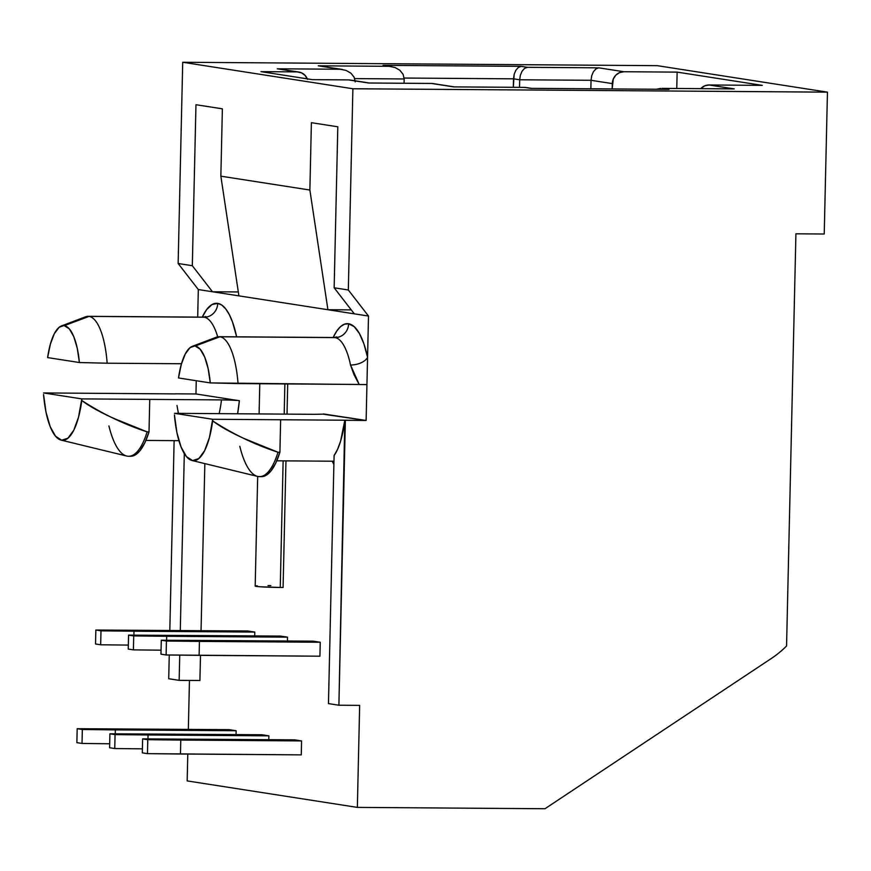 <?xml version="1.0" encoding="UTF-8"?>
<svg xmlns="http://www.w3.org/2000/svg" width="871" height="871" viewBox="0 0 871 871"><rect width="100%" height="100%" fill="white"/><g stroke="black" fill="none" stroke-linecap="round" stroke-linejoin="round"><path stroke-width="1.31" d="M363.403 384.503L366.941 384.59L366.125 420.453L368.498 316.042L348.324 289.989L352.886 88.755L827.45 92.152L824.227 234.016L827.45 92.152L657.267 65.663L182.714 62.266L178.141 263.499L182.714 62.266L352.886 88.755L182.714 62.266L657.267 65.663L827.45 92.152L352.886 88.755L348.324 289.989L334.148 287.789L348.324 289.989L368.498 316.042L354.323 313.843L334.148 287.789L337.806 126.796L311.393 122.68L309.869 190.03L220.853 176.171L222.377 108.831L195.964 104.716L192.317 265.709L178.141 263.499L198.316 289.553L178.141 263.499L192.317 265.709L212.491 291.763L198.316 289.553L197.695 317.109L198.316 289.553L368.498 316.042L367.562 357.36A13.969 7.36 -11.8 0 1 350.534 365.014A61.852 20.011 -89.6 0 0 335.074 337.6A13.969 13.196 98.8 0 0 348.607 323.751A75.81 24.53 90.4 0 1 367.562 357.36L363.947 343.947L359.418 333.528L354.214 326.669L348.607 323.751L344.524 324.164L340.517 326.658L336.674 331.165L333.125 337.567M205.828 316.511L203.237 317.153A61.852 20.011 -89.6 0 1 204.195 317.229A61.852 20.011 -89.6 0 1 217.696 336.816A61.852 20.011 -89.6 0 0 204.195 317.229A13.969 13.196 98.8 0 0 217.717 303.369A75.81 24.53 90.4 0 1 236.64 336.827L232.47 321.9L229.236 314.442L225.622 308.78L221.757 305.046L217.717 303.369L212.023 304.534L206.547 309.728L202.257 317.142A75.81 24.53 90.4 0 1 217.717 303.369A13.969 13.196 -81.2 0 1 204.195 317.229A61.852 20.011 -89.6 0 0 203.237 317.153L88.08 316.325A61.852 20.011 90.4 0 1 89.038 316.402A61.852 20.011 -89.6 0 0 85.587 316.783L61.362 325.983A52.412 16.963 90.4 0 1 64.291 325.656L89.038 316.402L204.195 317.229L89.038 316.402A61.852 20.011 90.4 0 1 107.155 363.207L181.484 363.74L107.155 363.207A61.852 20.011 -89.6 0 0 89.038 316.402L59.152 327.278L54.372 333.604L50.409 344.023L47.611 357.589A52.412 16.963 90.4 0 1 61.362 325.983M359.19 384.449L350.534 365.014A13.969 7.36 168.2 0 0 367.562 357.36L366.941 384.59L210.292 382.913L208.125 368.575L204.663 356.99L200.21 349.238L195.18 346.027A52.412 16.963 90.4 0 1 210.292 382.913L178.501 377.96L210.292 382.913L238.044 383.588A61.852 20.011 -89.6 0 0 219.928 336.772A61.852 20.011 -89.6 0 0 216.476 337.164L192.251 346.353A52.412 16.963 90.4 0 1 195.18 346.027L219.928 336.772L335.074 337.6A61.852 20.011 -89.6 0 0 334.116 337.523L218.969 336.696A61.852 20.011 90.4 0 1 219.928 336.772A61.852 20.011 90.4 0 1 238.044 383.588L359.19 384.449L353.996 374.704L350.534 365.014A61.852 20.011 -89.6 0 0 335.074 337.6L219.928 336.772L190.03 347.66L185.262 353.974L181.288 364.394L178.501 377.96A52.412 16.963 90.4 0 1 192.251 346.353M259.504 476.644L261.387 476.655A77.802 25.172 -89.6 0 0 279.907 452.278L278.023 452.256L244.413 438.646C230.51 432.364 219.917 426.431 212.655 420.856A62.331 20.164 90.4 0 1 192.012 460.498A62.331 20.164 90.4 0 1 174.44 414.912L176.911 432.604L181.059 446.975L186.448 456.622L192.578 460.617L198.838 458.549L204.631 450.645L209.388 437.667L212.687 419.278L174.472 413.322L314.159 414.324L174.472 413.322L212.687 419.278L344.829 420.214L340.594 441.162L337.567 449.349L334.094 455.544L328.465 703.605L334.094 455.544A61.852 20.011 -89.6 0 0 344.829 420.214L280.647 419.757L279.907 452.278L278.023 452.256A77.802 25.172 90.4 0 1 259.504 476.644A77.802 25.172 90.4 0 1 258.295 476.546A77.802 25.172 90.4 0 1 239.808 446.311M128.614 456.273L130.498 456.284A77.802 25.172 -89.6 0 0 149.017 431.896L147.134 431.885L113.524 418.276C99.621 411.983 89.038 406.06 81.765 400.486A62.331 20.164 90.4 0 1 61.122 440.127A62.331 20.164 90.4 0 1 43.55 394.541L46.032 412.233L50.17 426.605L55.559 436.251L61.689 440.236L67.949 438.178L73.741 430.274L78.499 417.285L81.798 398.896L43.583 392.952L175.724 393.899L43.583 392.952L81.798 398.896L221.495 399.898A61.852 20.011 -89.6 0 1 219.144 413.649A61.852 20.011 -89.6 0 0 221.495 399.898L149.758 399.386L149.017 431.896L147.134 431.885A77.802 25.172 90.4 0 1 128.614 456.273A77.802 25.172 90.4 0 1 127.406 456.175A77.802 25.172 90.4 0 1 108.919 425.941M323.479 413.954L366.125 420.453L344.829 420.214L338.895 705.227L359.658 705.379L357.35 807.395L359.658 705.379L338.895 705.227L345.362 420.301L366.125 420.453L322.727 414.117M332.254 461.205L333.887 464.537M357.35 807.395L187.167 780.906L187.777 754.057L187.167 780.906L357.35 807.395L544.985 808.734L771.39 658.443L544.985 808.734L357.35 807.395M188.343 729.365L189.453 680.436L188.343 729.365M199.916 680.512L200.493 655.351L199.916 680.512L179.154 680.36L179.731 655.123L179.154 680.36L168.724 678.738L169.257 655.003L168.724 678.738L179.154 680.36L199.916 680.512M201.049 630.648L204.837 463.612L201.049 630.648M237.598 413.779L239.373 400.725L195.953 393.964L196.247 380.725L195.953 393.964L175.191 393.812L195.953 393.964L239.373 400.725A75.81 24.53 90.4 0 1 237.598 413.779M236.052 734.569L236.139 730.736L229.182 729.658L77.181 728.7L82.342 729.506L236.139 730.736L229.182 729.658L77.181 728.7L82.342 729.506L82.016 743.453L109.681 743.769L82.016 743.453L76.866 742.647L82.016 743.453L82.342 729.506L115.331 729.876L115.244 733.818L115.331 729.876L236.139 730.736L236.052 734.569M301.268 754.874L301.584 740.927L294.627 739.849L142.626 738.891L147.776 739.697L180.776 740.067L180.46 754.014L301.268 754.874L301.584 740.927L180.776 740.067L301.584 740.927L294.627 739.849L142.626 738.891L147.776 739.697L147.46 753.644L301.268 754.874M287.43 640.991L287.517 637.158L280.56 636.08L128.56 635.122L133.72 635.928L166.709 636.298L166.622 640.229L166.709 636.298L287.517 637.158L133.72 635.928L133.405 649.875L161.059 650.18L133.405 649.875L128.244 649.069L133.405 649.875L133.72 635.928L128.56 635.122L128.244 649.069L128.56 635.122L280.56 636.08L287.517 637.158L287.43 640.991M283.086 587.479L285.96 460.879L283.086 587.479L280.255 587.468L283.129 460.857L280.255 587.468L283.086 587.479M287.027 414.128L287.713 383.937L287.027 414.128M268.78 739.664L268.867 735.832L261.91 734.754L109.909 733.796L115.059 734.601L268.867 735.832L261.91 734.754L109.909 733.796L115.059 734.601L114.743 748.548L142.398 748.853L114.743 748.548L109.594 747.743L114.743 748.548L115.059 734.601L148.048 734.972L147.961 738.902L148.048 734.972L268.867 735.832L268.78 739.664M254.713 635.895L254.8 632.074L247.843 630.985L95.843 630.027L100.992 630.833L133.992 631.203L133.894 635.144L133.992 631.203L254.8 632.074L100.992 630.833L100.677 644.78L128.342 645.095L100.677 644.78L95.527 643.985L100.677 644.78L100.992 630.833L95.843 630.027L95.527 643.985L95.843 630.027L247.843 630.985L254.8 632.074L254.713 635.895M319.929 656.201L320.245 642.254L313.288 641.176L161.287 640.218L166.437 641.023L199.426 641.394L199.111 655.34L319.929 656.201L320.245 642.254L199.426 641.394L320.245 642.254L313.288 641.176L161.287 640.218L166.437 641.023L166.121 654.97L319.929 656.201M598.78 67.829L527.423 67.317L521.239 66.348L383.066 65.358L389.25 66.327L318.274 65.815L340.3 69.245L277.25 68.798L297.218 71.901L260.973 71.64L312.373 79.642L348.618 79.903L368.585 83.006L431.635 83.464L453.66 86.893L524.647 87.394L530.82 88.363L669.004 89.354L662.82 88.385L734.177 88.896L709.048 84.988A11.965 11.312 98.8 0 0 700.763 88.646L704.693 85.87L709.048 84.988L762.288 85.369L677.137 72.119L623.897 71.738L598.78 67.829L527.423 67.317L521.239 66.348L383.066 65.358L389.25 66.327L318.274 65.815L340.3 69.245L277.25 68.798L297.218 71.901L260.973 71.64L312.373 79.642L348.618 79.903L368.585 83.006L431.635 83.464L453.66 86.893L524.647 87.394L530.82 88.363L669.004 89.354L662.82 88.385L734.177 88.896L709.048 84.988L762.288 85.369L677.137 72.119L676.756 88.472L677.137 72.119L623.897 71.738L598.78 67.829L595.906 68.929L593.423 71.694L591.714 75.69L591.05 80.295L612.302 83.605L612.182 88.929L613.271 79.043L615.808 75.178L619.542 72.609L623.897 71.738A11.965 11.312 -81.2 0 0 612.302 83.605L591.05 80.295L519.693 79.784L519.519 87.35L519.693 79.784L591.05 80.295L591.714 75.69L593.456 71.651M590.854 88.777L591.05 80.295L590.854 88.777M276.782 460.803L333.234 461.216A61.852 20.011 -89.6 0 0 333.963 461.173A61.852 20.011 -89.6 0 1 332.7 461.184M786.557 645.999A99.751 94.275 -81.2 0 1 771.39 658.443A99.751 94.275 -81.2 0 0 786.557 645.999L795.92 233.809L786.557 645.999M824.227 234.016L795.92 233.809L824.227 234.016M169.812 630.43L174.124 440.639L169.812 630.43M212.491 291.763L192.317 265.709L195.964 104.716L222.377 108.831L220.853 176.171L238.904 295.868L212.491 291.763L238.306 291.948L212.491 291.763M334.148 287.789L354.323 313.843L327.921 309.728L309.869 190.03L311.393 122.68L337.806 126.796L334.148 287.789M351.274 309.891L327.921 309.728L351.274 309.891M327.921 309.728L238.904 295.868L220.853 176.171L309.869 190.03L327.921 309.728M226.874 399.996L221.582 399.898M232.209 400.181L227.081 399.996M236.585 400.442L232.307 400.181M322.172 414.171L314.159 414.324L322.172 414.171M79.403 362.532L107.155 363.207L79.403 362.532L77.247 348.204L73.774 336.62L69.321 328.868L64.291 325.656A52.412 16.963 90.4 0 1 79.403 362.532L47.611 357.589L79.403 362.532M61.122 440.127L126.709 456.034A77.802 25.172 -89.6 0 0 127.406 456.175A77.802 25.172 -89.6 0 0 147.134 431.885C124.063 424.308 102.277 413.845 81.765 400.486L81.798 398.896L149.758 399.386L149.017 431.896L144.815 442.784L139.981 450.677L134.722 455.217L130.4 456.284M192.012 460.498L257.587 476.404A77.802 25.172 -89.6 0 0 258.295 476.546A77.802 25.172 -89.6 0 0 278.023 452.256C254.953 444.678 233.156 434.215 212.655 420.856L212.687 419.278L280.647 419.757L279.907 452.278L275.704 463.154L270.859 471.059L265.611 475.588L261.289 476.655M180.286 630.506L184.304 453.617L180.286 630.506M176.987 405.472L178.392 413.355M338.895 705.227L328.465 703.605L338.895 705.227M333.147 337.513A75.81 24.53 90.4 0 1 348.607 323.751A13.969 13.196 -81.2 0 1 335.074 337.6A61.852 20.011 -89.6 0 0 334.05 337.523M284.196 414.106L284.871 383.915L284.196 414.106M257.674 476.426L255.192 586.085A18.955 0.86 1.3 0 0 280.255 587.468L259.917 586.76L255.225 586.031L257.13 585.748M268.018 585.562L270.848 585.584L268.018 585.562M404.068 83.246L404.166 78.956L354.715 78.608L404.166 78.956L404.068 83.246M513.313 87.307L513.509 78.826L404.144 78.042L513.509 78.826L519.693 79.784L520.368 75.178L519.693 79.784L513.509 78.826L514.184 74.209L513.313 87.307M307.321 78.858A11.965 11.312 -81.2 0 0 298.786 72.032A11.965 11.312 -81.2 0 0 297.218 71.901L301.529 72.837L305.144 75.461L307.517 79.359M369.62 83.05L350.186 80.034A11.965 11.312 98.8 0 0 348.618 79.903L351.732 80.382M454.695 86.937L432.168 83.453M369.293 83.017L368.585 83.006M531.865 88.407L525.18 87.394M454.379 86.893L453.66 86.893M669.004 89.354L667.556 89.343M531.539 88.363L530.82 88.363M660.686 88.407L656.298 89.245M734.177 88.896L732.718 88.886M522.067 71.182L520.368 75.178L522.067 71.182L524.549 68.417L522.067 71.182M527.423 67.317L524.549 68.417L527.423 67.317M518.365 67.459L521.239 66.348L518.365 67.459L515.882 70.224L514.184 74.209L515.915 70.181M403.11 74.34L404.166 78.956L403.11 74.34L399.909 70.311L403.11 74.34M395.042 67.492L399.909 70.311L395.042 67.492L389.25 66.327L395.042 67.492M391.351 66.534L383.066 65.358M354.17 77.258L355.216 81.885L354.17 77.258L350.959 73.229L354.17 77.258M346.092 70.42L350.959 73.229L346.092 70.42L340.3 69.245L346.092 70.42M342.401 69.451L318.274 65.815M298.786 72.032L277.25 68.798M109.594 747.743L109.909 733.796L109.594 747.743M142.311 752.838L147.46 753.644L142.311 752.838L142.626 738.891L142.311 752.838M160.972 654.165L166.121 654.97L160.972 654.165L161.287 640.218L160.972 654.165M76.866 742.647L77.181 728.7L76.866 742.647M180.776 740.067L180.46 754.014L147.46 753.644L147.776 739.697L180.776 740.067M199.111 655.34L166.121 654.97L166.437 641.023L199.426 641.394L199.111 655.34M145.893 440.432L178.903 440.672M333.234 461.216L333.963 461.26M334.116 337.523L336.718 336.881L336.032 337.567M259.101 413.932L259.787 383.741M431.994 83.453L368.945 82.995M524.995 87.383L454.02 86.882M668.275 89.332L531.179 88.352M733.447 88.875L662.091 88.374"/></g></svg>

